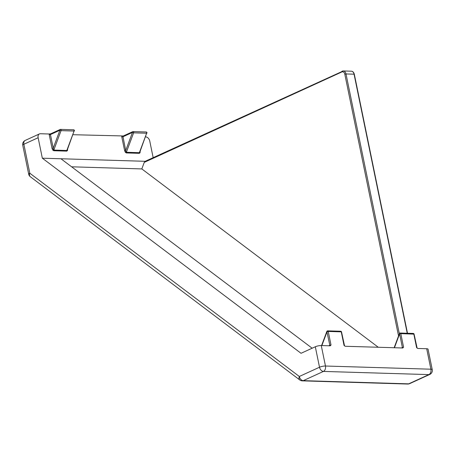 <?xml version="1.0" encoding="UTF-8"?>
<svg xmlns="http://www.w3.org/2000/svg" width="455" height="455" viewBox="0 0 455 455"><rect width="100%" height="100%" fill="white"/><g stroke="black" fill="none" stroke-linecap="round" stroke-linejoin="round"><path stroke-width="0.68" d="M344.236 345.624L345.288 346.278L402.84 347.99M402.675 348.012L403.579 347.222L401.293 347.967M416.797 347.819L417.844 348.467L426.693 348.735L430.896 369.204A4.3 1.007 -11.6 0 1 432.25 369.648L428.047 349.178A4.3 1.007 168.4 0 0 426.693 348.735M399.416 333.606L400.792 333.646A0.859 0.597 -88.3 0 0 400.246 333.049A0.859 0.859 0 0 0 399.416 333.606L394.138 347.751M403.579 347.222L400.792 333.646L414.084 334.129A0.859 0.859 0 0 0 413.271 333.441A0.859 0.597 91.7 0 1 413.817 334.038L416.604 347.62M329.784 345.806A0.859 0.586 65.4 0 0 329.829 345.271L331.018 345.032L330.284 345.794M321.867 345.567L327.043 331.695L328.231 331.45A0.859 0.597 -88.3 0 0 327.685 330.853A0.859 0.859 0 0 0 326.855 331.411L329.829 345.271L328.732 345.777M330.114 345.817L321.264 345.55A4.3 1.007 168.4 0 0 315.309 346.761L301.034 353.296L42.338 158.198L38.135 137.728A4.3 2.935 -114.6 0 1 39.448 133.912A4.3 2.935 -114.6 0 1 40.398 133.73L49.242 133.998A1.718 1.172 65.4 0 0 49.248 134.811L52.035 148.387L53.224 148.148L50.437 134.566L49.248 134.811M340.71 331.246A0.859 0.597 91.7 0 1 341.256 331.843L341.529 331.934A0.859 0.859 0 0 0 340.71 331.246L327.685 330.853M139.833 152.124L139.384 152.675A0.859 0.597 -88.3 0 0 139.332 153.329L140.072 152.675A0.859 0.506 18.6 0 1 139.821 152.152L139.816 152.169M145.947 132.018A0.859 0.597 91.7 0 1 146.635 133.235L139.833 152.135M125.933 151.703L125.296 152.232L126.308 152.937A0.859 0.597 91.7 0 1 126.359 152.277L125.933 151.703L122.998 136.762L121.803 137L124.596 150.582L125.785 150.338L132.468 132.428L133.611 132.837A0.859 0.597 -88.3 0 0 132.923 131.626A0.859 0.586 65.4 0 0 132.468 132.428L122.998 136.762A0.859 0.586 -114.6 0 1 123.447 135.96L72.954 134.714M145.185 161.303L42.338 158.198M145.515 136.904L145.822 136.915A4.3 2.935 -114.6 0 1 149.763 141.101L153.164 157.652M67.272 149.928L66.822 150.48A0.859 0.597 -88.3 0 0 66.771 151.134L67.511 150.486L67.585 149.103M73.386 129.829A0.859 0.597 91.7 0 1 74.074 131.04L67.26 149.974M52.035 148.387L52.734 150.036L53.753 150.742A0.859 0.597 91.7 0 1 53.798 150.087L53.224 148.148L59.912 130.232L61.055 130.648A0.859 0.597 -88.3 0 0 60.361 129.43A0.859 0.586 65.4 0 0 59.912 130.232L50.437 134.566A0.859 0.586 -114.6 0 1 50.892 133.764L49.242 133.998M71.611 166.803L141.818 168.924L144.263 162.372L145.287 161.309M141.818 168.924L378.298 347.273M429.827 374.42L429.827 374.42A4.3 2.935 -114.6 0 1 428.877 374.607L408.692 383.844A4.3 2.935 65.4 0 0 409.637 383.656L429.827 374.42A4.3 4.3 0 0 0 432.25 369.648M39.448 133.912L25.173 140.447A4.3 2.935 65.4 0 0 23.859 144.263A4.3 1.007 168.4 0 0 22.75 145.219L28.693 174.163A4.3 1.007 -11.6 0 1 29.802 173.207A4.3 2.787 127 0 0 30.314 176.733L299.834 379.993A4.3 2.787 -53 0 1 299.322 376.467A4.3 2.935 65.4 0 0 303.263 380.659L408.692 383.844A4.3 2.975 91.7 0 1 407.72 384.048L302.291 380.858A4.3 2.975 -88.3 0 0 303.263 380.659L323.454 371.416A4.3 2.935 -114.6 0 1 319.512 367.23A4.3 1.007 -11.6 0 1 325.467 366.019L430.896 369.204A4.3 2.975 91.7 0 1 428.877 374.607L323.454 371.416A4.3 2.975 -88.3 0 0 325.467 366.019L321.264 345.55M312.147 348.212L60.942 158.761M402.345 348.001A0.859 0.586 65.4 0 0 402.391 347.466L399.598 333.885L394.422 347.762M331.018 345.032L328.231 331.45L341.256 331.843L344.043 345.425M140.072 152.675L140.14 151.299M139.548 152.226L139.384 152.675L126.359 152.277L133.611 132.837L146.635 133.235L139.548 152.226M121.803 136.187A1.718 1.172 65.4 0 0 121.803 137M124.596 150.582L125.296 152.232M126.308 152.937L139.332 153.329M53.753 150.742L66.771 151.134M67.511 150.486A0.859 0.506 18.6 0 1 67.266 149.957M66.987 150.031L66.822 150.48L53.798 150.087L61.055 130.648L74.074 131.04L66.987 150.031M53.371 149.513L52.734 150.036M144.263 162.372L341.853 71.958A0.859 0.586 -114.6 0 1 342.302 71.156A4.3 2.975 -88.3 0 1 343.275 70.952L145.065 161.36M341.853 71.958A3.441 2.377 91.7 0 1 344.805 74.188L345.999 73.943A4.3 2.975 -88.3 0 0 343.275 70.952L351.334 71.196A4.3 2.975 91.7 0 1 354.058 74.188L354.331 74.273C353.762 72.277 352.767 71.253 351.334 71.196M399.342 333.805L345.999 73.943L354.058 74.188L407.242 333.259M344.805 74.188L398.54 335.949M315.309 346.761L319.512 367.23L299.322 376.467L29.802 173.207L23.859 144.263L38.135 137.728M414.084 334.129L417.121 348.126M413.271 333.441L400.246 333.049M341.529 331.934L344.566 345.936M326.855 331.411L321.577 345.561M123.259 135.999L132.729 131.666A0.859 0.859 0 0 1 133.116 131.586L146.14 131.978A0.859 0.859 0 0 1 146.902 133.173M50.698 133.804L60.174 129.47A0.859 0.859 0 0 1 60.555 129.391L73.579 129.783A0.859 0.859 0 0 1 74.347 130.983M354.331 74.273L407.492 333.265M407.72 384.048A4.3 4.3 0 0 0 409.637 383.656M25.173 140.447A4.3 4.3 0 0 0 22.75 145.219M28.693 174.163A4.3 4.3 0 0 0 30.314 176.733M299.834 379.993A4.3 4.3 0 0 0 302.291 380.858"/></g></svg>

